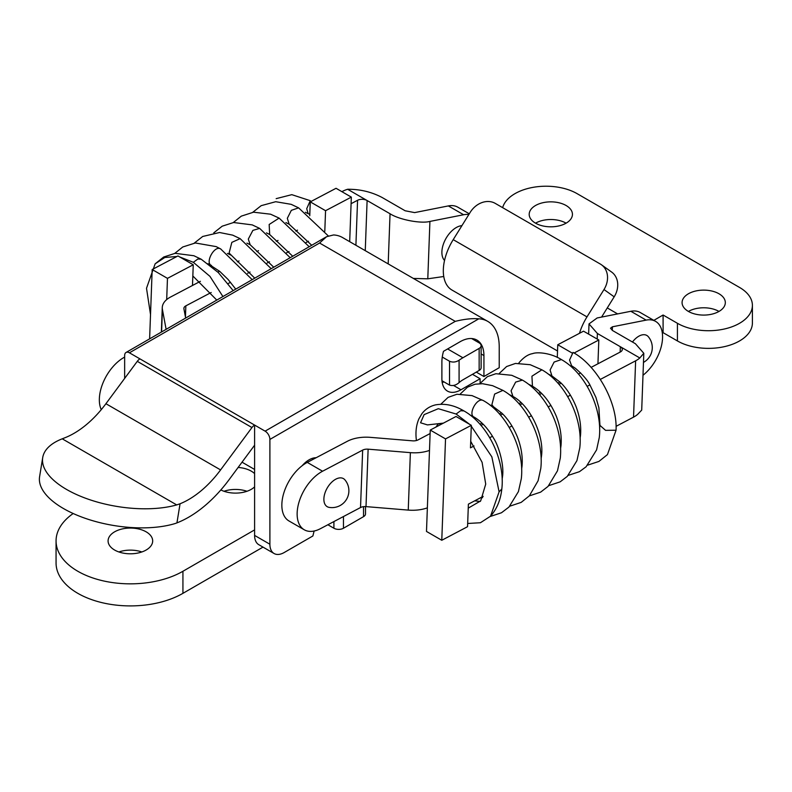 <?xml version="1.0" encoding="UTF-8"?>
<svg xmlns="http://www.w3.org/2000/svg" width="792" height="792" viewBox="0 0 792 792"><rect width="100%" height="100%" fill="white"/><g stroke="black" fill="none" stroke-linecap="round" stroke-linejoin="round"><path stroke-width="1.19" d="M149.619 338.857L152.183 269.527L177.962 255.945L193.248 264.775L192.486 285.476M166.686 299.594L167.468 278.358L152.183 269.527M443.758 276.507L427.789 278.814L429.917 221.423L463.627 214.741L448.341 205.92L414.632 212.602L405.138 210.771L382.199 197.535C371.567 191.921 360.043 189.159 347.629 189.268A28.373 15.652 -177.9 0 0 342.273 191.456L341.887 191.664M468.824 214.553A33.779 19.503 120 0 0 463.627 214.741M444.54 260.459A20.265 11.702 -60 0 1 441.896 251.668A20.265 11.702 -60 0 1 461.924 225.651M483.189 496.356L468.389 504.157L467.557 526.69L441.778 540.273L426.492 531.442L430.244 430.066L445.53 438.897L471.309 425.314L470.478 447.836L474.042 445.965M430.244 430.066L456.024 416.483L471.309 425.314M620.136 352.093L620.334 346.718L597.396 333.482L589.01 323.908L597.138 317.968L630.848 311.286L646.143 320.117L612.424 326.799L610.493 328.205L612.483 330.492L635.422 343.728L643.807 353.291L641.708 410.098L637.738 414.285A28.373 15.652 -177.9 0 1 633.541 417.137L616.057 426.343M642.995 375.269A33.779 19.503 120 0 0 661.488 345.658A33.779 19.503 120 0 0 655.578 321.364L640.292 312.543A33.779 19.503 120 0 0 630.848 311.286M600.336 379.408L635.629 360.815A28.373 15.652 2.1 0 0 639.817 357.964L620.334 346.718A6.752 3.722 -177.9 0 1 622.314 349.48A6.752 3.722 -177.9 0 1 620.334 351.995L591.089 367.399M639.817 357.964L643.807 353.291M655.578 321.364A33.779 19.503 120 0 0 646.143 320.117M489.743 437.689L492.476 436.243M509.226 427.423L511.969 425.977M528.719 417.146L531.452 415.711M548.212 406.88L550.955 405.435M567.696 396.614L570.438 395.168M587.189 386.338L589.921 384.902M480.982 425.423L483.179 424.264M500.475 415.147L502.673 413.988M519.958 404.88L522.156 403.722M539.461 394.604L541.649 393.456M558.944 384.338L561.142 383.18M578.437 374.072L580.635 372.913M441.778 540.273L445.53 438.897M413.375 278.438L427.789 278.814M429.917 221.423C421.017 223.888 399.089 219.671 390.05 213.761L367.112 200.525A6.752 3.722 2.1 0 0 357.568 200.277L355.905 245.253M351.094 203.692L357.568 200.277M167.468 278.358L193.248 264.775M365.26 250.658L367.112 200.525L347.629 189.268M469.29 213.81L457.786 207.167A33.779 19.503 120 0 0 448.341 205.92M643.47 362.399A16.889 16.889 0 0 0 648.331 336.719A16.216 9.365 120 0 0 632.462 342.025M430.115 433.551L418.047 439.906A6.752 3.722 2.1 0 1 412.582 440.837L370.329 437.352A28.373 15.652 2.1 0 0 347.371 441.273L307.276 462.399L322.562 471.23A34.462 19.899 120 0 0 299.198 501.494A34.462 19.899 120 0 0 304.276 529.789A34.462 19.899 120 0 0 320.443 528.67L360.528 507.543L362.657 450.103L322.562 471.23M329.086 507.365A16.216 9.365 -60 0 1 323.888 498.693A16.216 9.365 -60 0 1 332.323 481.635A16.216 9.365 -60 0 1 344.946 479.883A16.889 16.889 0 0 1 329.086 507.365M572.408 353.212L557.756 344.758L583.526 331.175L598.821 339.996L574.101 353.024M427.363 507.86A28.373 15.652 2.1 0 1 408.246 510.097L366.003 506.613L368.122 449.173L410.375 452.648A28.373 15.652 2.1 0 0 429.492 450.41M368.122 449.173A6.752 3.722 2.1 0 0 362.657 450.103M479.912 424.195L481.991 423.096M499.396 413.919L501.485 412.83M518.889 403.653L520.968 402.564M538.382 393.377L540.461 392.288M557.865 383.11L559.954 382.021M304.276 529.789L288.981 520.968A34.462 19.899 -60 0 1 283.912 492.664A34.462 19.899 -60 0 1 307.276 462.399M557.756 344.758L557.291 357.4M572.576 366.35L572.517 367.894M597.94 363.795L598.821 339.996M366.003 506.613A6.752 3.722 2.1 0 0 360.528 507.543M211.197 292.495L185.853 305.851A6.752 3.722 -177.9 0 0 183.883 308.355A6.752 3.722 -177.9 0 0 183.912 308.821L185.645 318.067M308.514 241.214L306.058 242.51M289.021 251.49L286.575 252.777M269.527 261.766L267.072 263.053M250.044 272.032L247.589 273.319M230.551 282.298L228.106 283.585M349.688 241.669L351.331 197.119L325.562 210.702L324.799 231.284M351.331 197.119L336.046 188.288L310.276 201.871L309.761 215.741M166.122 329.333L162.419 309.494A28.373 15.652 -177.9 0 1 162.271 307.563A28.373 15.652 -177.9 0 1 170.567 297.02L200.396 281.308M217.85 272.102L219.542 271.22M237.343 261.835L239.035 260.944M256.826 251.569L258.519 250.678M276.329 241.293L278.012 240.402M295.812 231.026L297.505 230.135M124.651 357.093A34.462 19.899 120 0 0 101.257 409.652M325.562 210.702L310.276 201.871M471.656 338.55L479.15 342.877A6.752 3.901 180 0 1 481.13 345.629A6.752 3.901 180 0 1 479.15 348.391L479.15 370.458A6.752 3.901 0 0 0 481.13 367.696L481.13 345.629M441.966 380.734L449.529 385.1L449.529 361.241L442.273 357.043M479.15 370.458L462.904 379.833A21.622 12.484 -60 0 0 459.083 382.605C455.994 385.298 452.806 386.13 449.529 385.1M73.201 513.513A74.319 42.907 0 0 0 56.064 540.926A74.319 42.907 0 0 0 101.94 580.576A74.319 42.907 0 0 0 182.932 571.27L254.598 529.898M254.598 473.616A22.295 12.87 0 0 0 251.262 471.141A22.295 12.87 0 0 0 238.135 467.458M220.849 489.951A22.295 12.87 0 0 0 254.598 486.872M146.144 531.828A22.295 12.87 0 0 0 121.849 529.036A22.295 12.87 0 0 0 108.088 540.926A22.295 12.87 0 0 0 114.612 550.034A22.295 12.87 0 0 0 138.917 552.816A22.295 12.87 0 0 0 152.678 540.926A22.295 12.87 0 0 0 146.144 531.828M56.064 540.926L56.064 562.993A74.319 42.907 180 0 0 101.94 602.643A74.319 42.907 180 0 0 182.932 593.337L262.993 547.114M327.878 524.749L333.907 528.234A6.752 3.901 0 0 0 343.471 528.234L363.538 516.651A6.752 3.901 0 0 0 365.508 513.899L365.508 506.583M118.899 551.965A22.295 12.87 180 0 1 141.867 551.965M224.007 491.278A22.295 12.87 180 0 1 246.975 491.278M459.083 382.605L459.083 360.221A48.649 28.086 -60 0 1 462.904 357.766L479.15 348.391M459.083 360.221C455.925 362.241 452.737 362.578 449.529 361.241M443.936 381.873A27.027 15.602 -60 0 1 442.213 382.585M314.107 531.026L312.889 535.966L284.219 552.509A20.265 11.702 -60 0 1 274.091 553.519L258.796 544.688A20.265 11.702 -60 0 1 254.598 535.412L254.598 425.076L265.112 431.145L455.261 321.364C464.28 319.117 472.121 318.265 478.794 318.81A55.4 31.987 -60 0 1 487.743 321.374A55.4 31.987 -60 0 1 499.217 346.738L499.217 367.706L483.932 376.527L483.932 355.568A33.779 19.503 -60 0 0 476.933 340.095A33.779 19.503 -60 0 0 460.043 341.768L443.49 351.331A33.779 19.503 -60 0 0 441.887 362.182L441.887 378.734A27.027 15.602 -60 0 0 447.48 391.109A27.027 15.602 -60 0 0 460.993 389.763L480.11 378.734L480.11 383.269M274.091 553.519A20.265 11.702 -60 0 1 269.894 544.233L269.894 439.421A6.752 3.901 -120 0 0 265.112 431.145M302.168 465.716A21.622 12.484 -60 0 1 309.068 459.825A21.622 12.484 -60 0 1 316.107 457.746M124.651 378.418L124.651 355.558A6.752 3.901 60 0 1 126.047 352.47A6.752 3.901 60 0 1 129.423 352.806L139.936 358.875A6.752 3.901 -60 0 0 137.283 361.34L105.92 403.712A81.081 46.807 -60 0 1 65.399 437.57L62.231 438.817A81.081 36.105 9.4 0 0 42.718 457.568A81.081 36.105 9.4 0 0 87.645 498.99A81.081 36.105 9.4 0 0 176.705 504.91L180.061 503.771L176.943 522.878A63.657 46.57 -129.3 0 1 173.537 524.007A81.081 36.105 -170.6 0 1 84.496 518.057A81.081 36.105 -170.6 0 1 39.6 476.655L42.718 457.568M137.283 361.34L251.955 427.541L220.582 469.913A81.081 46.807 -60 0 1 180.061 503.771M251.955 427.541A6.752 3.901 -60 0 1 254.598 425.076L139.936 358.875M176.943 522.878A102.703 59.291 -60 0 0 229.096 479.665L254.598 445.203M129.423 352.806L319.582 243.025L326.581 236.699L333.551 234.957A55.4 31.987 -60 0 1 342.5 237.521L487.743 321.374M476.289 372.111L483.932 376.527M472.468 374.319L480.11 378.734M557.528 350.985L451.994 290.06A41.887 24.186 120 0 1 453.212 239.649L470.22 212.305A20.265 16.523 125.6 0 1 495.248 203.386L600.356 264.063A20.265 16.523 -54.4 0 1 601.465 264.785L611.652 272.072A20.265 16.523 125.6 0 1 614.176 296.832L601.583 317.087M453.212 239.649L586.991 316.889L603.999 289.535A20.265 16.523 -54.4 0 0 601.465 264.785M502.653 207.653A43.916 25.354 0 0 1 532.432 187.466A43.916 25.354 0 0 1 577.091 193.644L739.54 287.437A43.916 25.354 180 0 1 752.4 305.365A43.916 25.354 180 0 1 725.284 328.789A43.916 25.354 180 0 1 677.427 323.294L663.092 315.018L653.836 320.364M718.997 293.773A21.622 12.484 0 0 0 695.426 291.07A21.622 12.484 0 0 0 682.08 302.603A21.622 12.484 0 0 0 688.416 311.434A21.622 12.484 0 0 0 711.978 314.137A21.622 12.484 0 0 0 725.323 302.603A21.622 12.484 0 0 0 718.997 293.773M535.531 223.166A21.622 12.484 180 0 1 529.195 214.335A21.622 12.484 180 0 1 542.54 202.802A21.622 12.484 180 0 1 566.112 205.514A21.622 12.484 180 0 1 572.438 214.335A21.622 12.484 180 0 1 559.093 225.869A21.622 12.484 180 0 1 535.531 223.166A21.622 12.484 180 0 1 566.102 223.166M752.4 305.365L752.4 323.017A43.916 25.354 0 0 1 725.284 346.441A43.916 25.354 0 0 1 677.427 340.946L663.092 332.67L663.092 315.018M586.991 316.889A41.887 24.186 120 0 0 579.477 333.313M663.092 332.67L662.34 333.105M718.987 311.434A21.622 12.484 0 0 0 688.416 311.434M310.276 200.683L306.722 208.692L308.118 213.573L309.771 214.375L310.276 200.693L291.803 194.664L276.161 198.644M176.943 256.479L164.795 257.489L155.133 263.845L146.51 288.268L150.52 314.533M192.832 275.962L216.652 299.96M222.908 296.545L209.939 276.349L193.337 262.31L179.675 256.935M571.606 365.765L569.537 360.103L573.052 352.41C596.822 365.429 617.582 402.346 616.047 430.214L607.454 454.598L598.92 461.429L587.753 465.112M470.854 425.552L491.852 456.855L499.099 491.832L490.545 516.186L480.417 522.74L467.676 523.482M443.431 423.126L427.442 424.908L420.552 422.779L424.126 414.612L438.303 408.692L456.113 414.028L469.597 424.324M468.24 508.137L480.675 500.9L485.724 484.11L482.1 462.33L470.715 441.332M597.396 333.482L597.198 339.065M633.541 417.137L635.629 360.815M612.295 330.373L612.424 326.799M390.05 213.761L388.189 263.894M408.246 510.097L410.375 452.648M185.437 316.988L185.853 305.851M161.588 331.957L162.419 309.494M333.907 528.234L333.907 521.572M343.471 528.234L343.471 516.542M182.932 593.337L182.932 571.27M363.538 516.651L363.538 506.662M447.619 348.945L462.904 357.766M478.794 318.81L269.894 439.421M62.231 438.817L176.705 504.91M105.92 403.712L220.582 469.913M254.598 535.412L269.894 544.233M319.582 243.025L455.261 321.364M481.13 353.945L483.932 355.568M453.549 385.466L460.993 389.763M677.427 340.946L677.427 323.294M614.176 296.832L603.999 289.535M155.133 263.845L163.687 257.024L175.121 253.321L193.882 255.737L201.168 259.202L197.871 259.004L193.337 262.31M220.928 249.104L220.354 248.767C214.167 245.391 204.762 263.073 211.484 265.449M271.191 268.676L240.125 238.649L231.838 242.372L229.096 253.054L254.757 278.16M290.199 257.697L259.647 228.393L252.876 230.383L248.302 239.085L250.153 244.748L273.745 267.201M309.197 246.738L279.101 218.097L269.161 224.492L269.676 234.501L292.733 256.232M328.254 235.868L298.604 207.85L291.337 210.345L287.328 218.295L289.149 224.215L311.721 245.273M616.047 430.214L605.573 430.363L599.95 425.393L598.891 407.791L595.94 397.435L589.802 384.704C587.446 380.051 582.595 374.547 575.249 368.191L571.398 365.637M599.584 427.967L599.98 425.165M490.545 516.186C496.881 508.959 500.633 499.881 501.821 488.961L499.099 491.832M501.821 488.961C505.227 460.429 488.011 424.383 463.944 410.919L460.647 410.711L456.113 414.028M518.8 363.142L519.275 362.469C523.73 357.281 528.185 354.331 532.64 353.618C536.728 351.895 550.252 352.588 561.379 359.558L554.113 362.063L550.093 370.003L551.925 375.923L548.034 373.933M499.316 373.408L506.603 366.538L515.473 363.439L530.234 364.716L541.876 369.815L531.937 376.2L532.452 386.209L528.581 384.239M479.823 383.675L487.407 376.645L495.891 373.715L511.741 375.299L522.413 380.101L515.651 382.09L511.078 390.793L512.929 396.455L509.038 394.475M460.33 393.951L467.547 387.13L475.032 384.229L482.526 383.704L492.575 385.674L502.9 390.367L494.614 394.079L491.872 404.762L493.465 406.742L489.575 404.752M483.714 400.821L483.13 400.485C476.942 397.099 467.527 414.79 474.25 417.166M474.675 500.851L480.269 501.455M589.01 323.908L588.634 334.115M607.276 307.93L617.621 313.909M162.271 307.563L161.36 332.076M242.035 462.191L254.598 469.448M126.047 352.47L326.581 236.699M305.356 212.276L308.385 213.79M201.168 259.202L218.265 272.517L233.165 290.624M235.759 289.13L228.086 279.467L219.76 271.399L207.989 263.687M174.804 253.361L182.764 246.985L195.347 242.976L216.147 246.609L220.631 248.916L252.183 279.645M298.604 207.85L291.179 204.336L275.705 201.713L261.182 205.663L252.767 212.296M285.912 222.582L289.149 224.215M279.101 218.097L270.567 214.196L253.529 212.197L241.312 216.137L233.274 222.562M266.458 232.878L269.676 234.501M259.647 228.393L252.232 224.888L233.61 222.512L222.206 226.185L213.8 232.828M246.916 243.114L250.153 244.748M240.125 238.649L232.7 235.145L219.572 232.511L202.702 236.471L194.287 243.104M227.452 253.4L230.69 255.034M568.25 475.378L579.496 471.656L586.12 466.765L596.594 449.876L599.267 437.62C602.672 409.058 585.466 373.052 561.379 359.558M580.1 438.273L580.467 435.63C581.377 426.403 579.833 416.562 575.863 406.128C570.131 392.327 563.35 385.169 560.162 382.209L551.925 375.923M541.876 369.815C565.963 383.288 583.189 419.354 579.774 447.916L576.942 460.607L567.28 476.388L560.122 481.853L548.757 485.664M560.607 448.49L560.974 445.866C561.884 436.649 560.35 426.829 556.38 416.404C550.46 402.316 542.48 392.258 532.452 386.209M522.413 380.101C546.074 393.792 563.439 427.72 560.291 458.152L557.469 470.834L548.044 486.417L540.629 492.139L529.284 495.921M541.114 458.796L541.481 456.172C544.431 435.422 529.848 405.356 512.929 396.455M502.9 390.367C526.997 403.861 544.203 439.877 540.788 468.438L538.095 480.764L529.363 495.832L521.176 502.385L509.781 506.197M521.631 469.082L521.997 466.429C522.898 457.202 521.364 447.371 517.394 436.937C511.662 423.146 504.88 415.978 501.692 413.028L493.465 406.742M470.111 415.038L473.972 417.018C481.487 421.443 488.08 428.581 493.753 438.441C498.673 446.163 504.316 464.706 502.504 476.685L502.138 479.289M440.847 404.217L448.074 397.376L456.915 394.258L472.052 395.614L483.407 400.623C507.484 414.097 524.72 450.163 521.304 478.724L518.413 491.604L508.949 507.068L501.475 512.761L490.288 516.473M482.595 497.673L481.199 497.406M435.956 427.056L438.115 423.997L443.322 423.175M416.414 440.53L416.325 439.778C415.404 431.996 416.255 425.037 418.889 418.879L421.908 413.711C425.393 409.147 429.917 406.207 435.481 404.89C448.391 402.603 458.479 407.741 463.944 410.919"/></g></svg>
